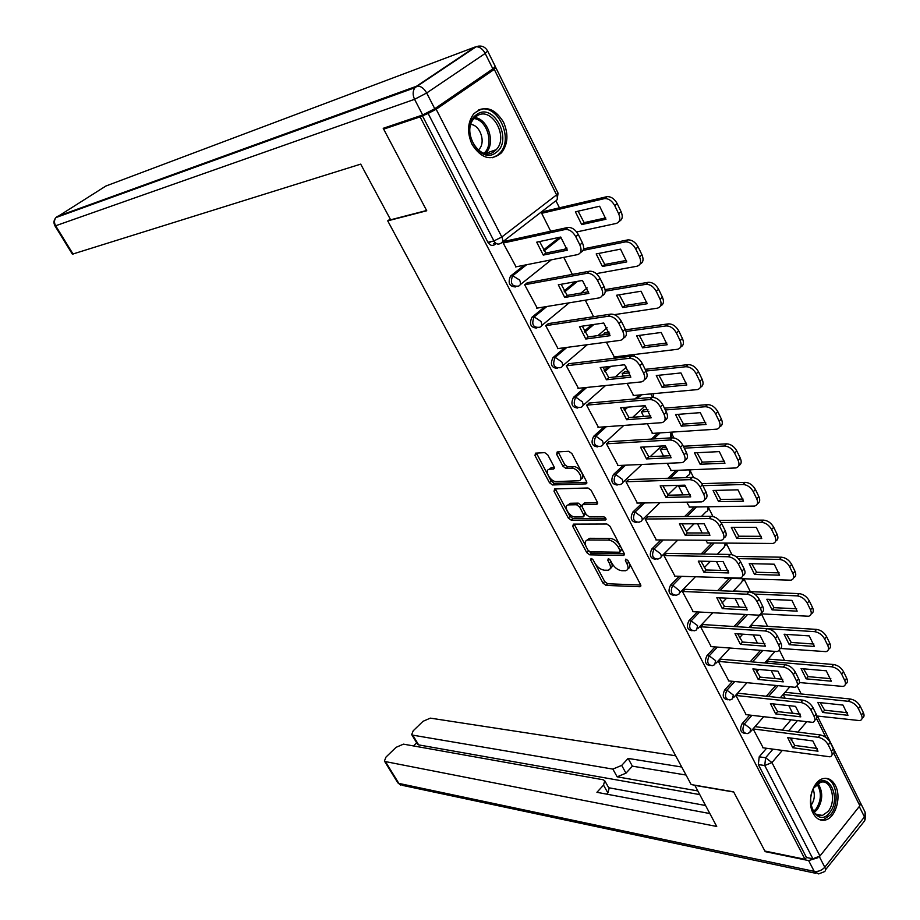 <?xml version="1.0" encoding="UTF-8"?>
<svg xmlns="http://www.w3.org/2000/svg" width="920" height="920" viewBox="0 0 920 920"><rect width="100%" height="100%" fill="white"/><g stroke="black" fill="none" stroke-linecap="round" stroke-linejoin="round"><path stroke-width="1.38" d="M591.088 558.405L590.629 559.912L603.025 583.153L606.015 585.396L640.113 586.741L640.55 584.602L628.061 560.751L625.692 559.153L625.37 560.694L626.991 563.787C628.751 567.617 628.291 569.928 625.6 570.733L621.817 570.71C617.929 570.181 614.663 567.743 612.03 563.419L610.408 560.36L608.269 558.773L607.786 560.303L609.408 563.362C611.168 567.145 610.731 569.434 608.108 570.227L604.428 570.204C600.633 569.675 597.425 567.272 594.803 563.005L593.181 559.969L591.088 558.405M813.073 813.154C816.189 818.823 820.272 821.111 825.32 820.03C835.636 817.914 841.708 797.077 835.452 785.634C832.289 779.757 828.081 777.446 822.836 778.711C812.705 781.057 806.771 801.826 813.073 813.154M472.109 144.486C481.252 158.573 491.027 161.356 501.434 152.846C507.978 144.279 508.656 134.021 503.481 122.061C494.258 107.582 484.311 104.88 473.639 113.942C467.429 122.601 466.911 132.779 472.109 144.486M547.779 454.882L544.709 452.64L535.44 453.169L535.003 455.584L549.47 482.724L552.495 484.955L586.017 483.862L586.511 481.47L571.895 453.572L568.755 451.294L557.186 451.95L556.703 454.399L562.959 466.244L566.064 468.51L571.722 468.257C577.726 467.671 584.752 480.148 578.772 480.757L556.37 481.562C550.551 482.08 543.628 469.855 549.424 469.257L553.564 469.05L554.012 466.659L547.779 454.882M805.011 859.291L764.888 851.046L733.619 791.832L691.173 784.564L387.711 220.846L426.753 210.761L383.651 129.145L420.106 116.874L805.011 859.291L806.46 857.486L812.889 858.797L764.75 765.532L765.612 757.746L772.949 749.179M573.367 524.124L572.746 526.366L586.718 552.587L589.72 554.829L623.656 555.438L624.116 553.23L610.006 526.297L606.889 524.009L573.367 524.124M568.261 517.96L554.035 491.28L554.622 488.945L587.995 487.979L591.123 490.256L597.287 502.032L596.804 504.378L582.647 504.643L582.188 506.954L586.235 514.613L589.306 516.879L603.658 516.752C605.831 517.695 606.441 518.765 605.509 519.972L571.274 520.191L568.261 517.96L569.974 516.35L555.772 489.693L554.035 491.28M496.202 243.478L494.672 244.651C492.108 246.169 489.842 245.375 487.899 242.27L493.925 240.936L428.11 113.447L436.16 109.261L494.27 69.379L495.868 67.724L493.752 68.241M801.193 693.956L797.111 685.722M784.53 660.445L779.274 649.865M767.579 626.347L761.38 613.87M750.329 591.652L743.958 578.852M731.929 554.668L726.512 543.754M712.942 516.476L708.745 508.035M693.588 477.56L690.667 471.672M673.865 437.885L672.255 434.654M559.452 207.816L556.014 200.905M383.651 129.145L386.538 127.178M420.106 116.874L428.11 113.447M806.46 857.486L758.344 764.566L759.207 756.815L766.544 748.282M782.195 730.1L790.843 720.038M817.397 716.059L860.326 802.619L859.866 805.77L819.961 856.014L812.889 858.797M738.438 693.266L735.954 695.554L746.154 714.679M769.016 659.157L766.613 661.376L767.521 663.205M720.969 659.214L718.428 661.503L728.824 680.949M752.088 625.381L749.708 627.532M703.179 624.565L700.603 626.831L711.183 646.633M734.873 591.019L734.194 591.295M685.067 589.294L682.444 591.548L693.22 611.708M724.626 577.737L725.259 578.22M666.632 553.391L663.975 555.622L674.946 576.15M705.835 540.327L707.572 542.972M587.891 539.683L587.293 539.683M647.864 516.833L645.15 519.041L656.339 539.936M686.699 502.193L689.586 507.092M679.869 485.3L678.764 486.381L683.019 494.868M628.751 479.596L625.991 481.781L637.387 503.067M667.195 463.335L671.266 470.568M662.894 447.373L660.238 449.489L663.527 456.032M609.27 441.669L606.476 443.831L618.091 465.52M647.312 423.729L652.613 433.377M644.081 409.825L641.378 411.918L643.644 416.438M589.444 403.041L586.592 405.179L598.437 427.271M627.037 383.353L633.627 395.508M624.91 371.577L622.173 373.647L623.392 376.073M569.227 363.664L566.329 365.78L578.415 388.297M606.372 342.183L614.284 356.937M605.394 332.626L602.726 334.926M548.63 323.553L545.686 325.645L558.014 348.577M527.631 282.658L524.63 284.717L537.234 308.096M506.23 240.971L503.171 243.006L516.051 266.823M515.66 286.936C509.381 286.626 507.656 283.015 510.508 276.103L524.273 265.19M543.467 249.998L559.532 237.291M536.74 328.084C530.541 327.577 528.966 323.955 532.001 317.228L544.617 306.877M564.017 290.973L575.264 281.75M557.416 368.448C551.356 367.804 549.884 364.193 553.012 357.615L564.719 347.691M584.257 331.108L591.721 324.783M577.714 408.054C571.849 407.353 570.457 403.776 573.528 397.325L584.545 387.665M604.198 370.449L608.591 366.597M618.711 357.719L620.459 356.19M597.632 446.901C591.962 446.166 590.64 442.635 593.664 436.298L604.095 426.857M623.852 408.986L625.692 407.318M634.961 398.935L639.319 394.979M617.205 485.035C611.719 484.265 610.455 480.769 613.421 474.559L623.346 465.29M651.429 439.081L657.904 433.032M636.421 522.468C631.108 521.674 629.912 518.213 632.81 512.106L642.298 502.987M668 478.25L676.188 470.373M655.293 559.222C650.153 558.405 649.014 554.978 651.855 548.964L660.939 539.971M684.606 516.534L694.209 507.023M673.842 595.309C668.851 594.481 667.759 591.1 670.553 585.166L679.282 576.288M701.167 553.978L711.931 543.007M692.058 630.752C687.228 629.912 686.182 626.566 688.919 620.724L697.314 611.926M717.646 590.629L729.365 578.346M709.964 665.562C705.272 664.723 704.271 661.422 706.962 655.649L715.058 646.932M734.01 626.531L745.108 614.583M727.559 699.763C723.005 698.924 722.05 695.658 724.684 689.966L732.504 681.317M750.237 661.721L760.426 650.474M744.866 733.366C740.439 732.538 739.519 729.318 742.095 723.683L749.662 715.093M766.303 696.233L775.675 685.607M387.711 220.846L390.229 219.04M753.169 729.031L763.186 747.81M544.606 211.312L541.661 213.267L550.666 231.207M783.276 694.588L785.116 698.245M788.819 705.629L792.683 713.322M495.592 243.052L493.718 243.719M422.222 115.437L487.899 242.27M771.224 670.577L775.226 678.557M753.307 634.892L757.459 643.16M735.068 598.54L739.369 607.108M716.473 561.51L720.935 570.389M697.544 523.79L702.155 532.979M585.292 300.184L593.595 316.733M563.787 257.358L572.343 274.401M610.27 568.457C612.467 567.433 612.743 565.191 611.087 561.717L609.408 563.362M610.19 560.004L611.087 561.717M627.842 568.928C630.039 567.87 630.327 565.604 628.682 562.12L626.991 563.787M627.67 560.176L628.682 562.12M595.125 563.58L604.681 581.52L607.671 583.763L640.757 585.051M588.144 550.471L591.41 553.207L624.346 553.782M574.183 524.112L585.982 546.399M587.983 550.194L590.088 551.77L619.804 552.241L620.126 550.689L618.401 547.411C615.71 542.995 612.409 540.558 608.499 540.086L587.581 539.982C584.901 540.787 584.464 543.122 586.27 546.986L587.983 550.194M620.344 551.724L621.828 549.033L620.126 550.689M587.087 540.097L590.042 538.292L610.213 538.43C614.123 538.901 617.423 541.339 620.103 545.744L621.828 549.033M555.473 488.922L555.772 489.693M597.574 502.768L584.384 503.022L583.602 503.746M605.831 518.339L572.987 518.581L571.274 520.191M568.847 504.873L568.33 504.919C562.695 505.54 569.514 517.362 575.299 516.994L583.199 516.913L583.636 514.636L579.588 506.989L576.529 504.735L568.847 504.873L570.584 503.263L568.123 504.965M583.958 516.2L585.361 513.015L583.636 514.636M570.584 503.263L578.266 503.125L581.325 505.379L585.361 513.015M569.974 516.35L572.987 518.581M549.194 469.303L551.183 467.671L554.334 467.509M580.842 479.067C586.339 477.986 579.289 466.049 573.493 466.647L571.722 468.257M558.153 451.892L564.73 464.646L567.824 466.9L573.493 466.647M548.561 476.134L551.218 481.137L554.242 483.356L586.822 482.275M536.441 453.111L547.975 475.042M822.744 712.448L847.975 715.3L842.996 705.088L817.776 702.385L822.744 712.448L824.654 710.194L847.469 712.735M792.614 713.195L800.17 714.058M816.856 715.99L859.901 720.624C862.201 719.831 862.718 717.945 861.43 714.955L858.36 708.607C856.002 704.57 852.702 702.132 848.435 701.316L783.345 694.508M820.214 702.65L824.654 710.194M785.266 692.311L850.367 699.016C854.634 699.832 857.934 702.259 860.28 706.295L863.351 712.644C864.581 715.472 864.168 717.324 862.097 718.221M792.798 747.764L787.669 737.621L812.843 740.933L817.995 751.214L792.798 747.764L794.776 745.43L790.269 737.966M794.776 745.43L817.397 748.5M755.228 726.673L820.203 734.919C824.469 735.839 827.804 738.334 830.219 742.417L833.394 748.822C834.681 751.709 834.268 753.572 832.151 754.377M762.795 747.764L829.978 756.815C832.266 756.079 832.738 754.216 831.404 751.214L828.23 744.809C825.815 740.726 822.468 738.219 818.213 737.299L820.203 734.919M753.238 728.939L818.213 737.299M806.138 678.845L831.335 681.202L826.263 670.806L801.078 668.61L806.138 678.845L808.093 676.614L830.841 678.695M799.422 682.548L843.134 686.446C845.549 685.63 846.089 683.652 844.755 680.535L841.627 674.072C839.247 669.967 835.923 667.54 831.657 666.793L766.67 661.307M803.551 668.828L808.093 676.614M768.625 659.122L833.623 664.516C837.89 665.252 841.202 667.678 843.582 671.784L846.71 678.247C847.975 681.168 847.561 683.1 845.434 684.043M789.245 644.655L814.395 646.484L809.244 635.904L784.105 634.236L789.245 644.655L791.234 642.436L813.924 644.057M780.678 648.473L826.068 651.659C828.598 650.808 829.173 648.749 827.781 645.495L824.596 638.917C822.181 634.742 818.846 632.327 814.579 631.649L749.708 627.52M786.588 634.397L791.234 642.436M751.697 625.358L816.581 629.395C820.847 630.062 824.182 632.477 826.597 636.64L829.771 643.218C831.082 646.254 830.656 648.266 828.46 649.255M694.749 785.174L716.726 826.47L385.422 761.587L398.843 783.403L814.223 871.366L808.634 860.579L765.198 851.632L733.723 792.028L694.611 785.335M697.59 790.878L617.159 776.825L612.846 769.097L412.758 735.149L418.646 744.889L417.45 744.107M612.846 769.097L621.69 765.405L625.98 773.156L617.159 776.825M681.731 767.015L628.13 758.425L621.69 765.405M675.671 755.78L430.353 718.129L423.027 721.314L413.206 730.79L411.688 734.574L412.758 735.149M604.969 781.114L609.086 788.44L607.89 792.913L603.52 785.139L604.727 780.678L603.014 779.746L403.454 744.142L396.072 747.339L386.009 757.056L384.41 761.024L385.422 761.587M416.679 742.819L413.482 745.924M603.52 785.139L596.919 792.304L709.78 813.544M860.28 802.539L859.682 801.331M808.634 860.579L817.949 857.716M699.579 794.569L418.646 744.889M608.695 787.738L705.444 805.483M607.89 792.913L606.751 794.155M686.032 775.031L632.396 766.164L625.98 773.156M632.396 766.164L628.13 758.425M434.757 108.709L492.867 68.862L485.197 53.429L426.673 92.989L434.757 108.709L422.683 114.988L383.214 128.305L426.615 210.496L390.632 219.799L360.709 164.128L72.381 254.173M487.738 51.232L495.259 66.389L492.867 68.862M829.575 812.705C817.569 828.828 802.769 799.94 815.695 785.243C827.896 769.488 842.202 798.157 829.575 812.705M811.394 806.806C813.659 813.475 817.339 816.35 822.445 815.43L828.023 811.52C837.085 801.262 831.22 778.469 820.456 782.368L813.866 787.934M819.881 819.789L823.641 819.605L830.599 814.729C840.132 803.815 836.613 779.481 825.297 778.308M811.083 805.287C814.487 800.388 815.189 795.041 813.176 789.256M495.914 152.593C479.101 166.255 458.551 126.132 476.698 114.574C493.81 101.499 513.567 141.082 495.914 152.593M476.445 116.311L474.007 118.542C461.161 132.204 480.309 162.989 494.235 151.478L496.259 149.649C509.392 136.551 490.9 105.052 476.445 116.311M492.28 157.745L497.329 155.388L499.778 153.168C514.613 138.575 496.834 102.005 478.515 110.02M478.273 150.064L479.078 149.27C485.967 142.37 480.309 125.177 470.844 124.441M775.652 713.897L770.419 703.581L795.558 706.376L800.803 716.852L775.652 713.897L777.664 711.585L773.041 703.869M777.664 711.585L800.216 714.196M738.047 693.22L802.895 700.143C807.162 700.982 810.508 703.478 812.958 707.618L816.189 714.138C817.523 717.14 817.098 719.072 814.924 719.923M745.763 714.621L812.659 722.361C815.051 721.602 815.557 719.647 814.165 716.519L810.934 709.998C808.484 705.847 805.126 703.351 800.86 702.5L802.895 700.143M736.023 695.474L800.86 702.5M758.195 679.431L752.87 668.92L777.952 671.186L783.288 681.858L758.195 679.431L760.242 677.131L755.515 669.162M760.242 677.131L782.724 679.27M720.556 659.18L785.277 664.723C789.532 665.494 792.902 667.977 795.386 672.186L798.675 678.822C800.055 681.938 799.618 683.939 797.375 684.848M728.421 680.915L795.018 687.286C797.525 686.492 798.054 684.457 796.616 681.179L793.316 674.544C790.832 670.323 787.451 667.839 783.196 667.069L785.277 664.723M718.497 661.422L783.196 667.069M772.053 609.856L797.157 611.156L791.901 600.38L766.82 599.254L772.053 609.856L774.077 607.66L796.697 608.787M760.84 613.847L808.692 616.239C811.336 615.365 811.946 613.226 810.508 609.81L807.254 603.106C804.804 598.874 801.446 596.459 797.192 595.872L754.63 594.078M769.315 599.369L774.077 607.66M734.47 591.008L799.238 593.63C803.494 594.216 806.84 596.62 809.289 600.863L812.532 607.556C813.889 610.707 813.441 612.8 811.187 613.847M754.549 574.436L779.608 575.172L774.249 564.202L749.213 563.638L754.549 574.436L756.608 572.251L779.159 572.884M724.856 578.208L790.993 580.186C793.764 579.278 794.397 577.047 792.902 573.482L789.601 566.651C787.106 562.35 783.736 559.935 779.481 559.429L738.38 558.635M751.744 563.695L756.608 572.251M735.735 556.393L781.563 557.209C785.818 557.716 789.187 560.119 791.671 564.42L794.972 571.24C796.375 574.517 795.915 576.702 793.581 577.794M736.736 538.372L761.725 538.534L756.274 527.367L731.308 527.378L736.736 538.372L738.829 536.21L761.3 536.325M707.169 542.961L772.972 543.455C775.859 542.535 776.526 540.201 774.973 536.463L771.604 529.517C769.085 525.136 765.693 522.744 761.449 522.318L721.038 522.479M733.849 527.378L738.829 536.21M719.371 520.363L763.565 520.122C767.809 520.536 771.202 522.928 773.72 527.309L777.078 534.255C778.538 537.671 778.056 539.936 775.64 541.087M740.416 644.333L734.999 633.638L760.023 635.352L765.452 646.208L740.416 644.333L742.509 642.056L737.656 633.822M742.509 642.056L764.911 643.701M702.765 624.542L767.326 628.647C771.569 629.337 774.962 631.81 777.481 636.088L780.827 642.85C782.264 646.081 781.816 648.174 779.505 649.129M710.769 646.599L777.043 651.556C779.665 650.75 780.229 648.623 778.734 645.196L775.376 638.422C772.846 634.144 769.453 631.66 765.21 630.97L767.326 628.647M700.66 626.761L765.21 630.97M722.315 608.603L716.806 597.712L741.761 598.851L747.293 609.914L722.315 608.603L724.454 606.349L719.486 597.839M724.454 606.349L746.764 607.487M684.652 589.283L749.029 591.905C753.284 592.503 756.688 594.976 759.241 599.322L762.657 606.211C764.14 609.569 763.681 611.754 761.288 612.755M692.806 611.685L758.735 615.169C761.484 614.341 762.07 612.122 760.518 608.534L757.091 601.634C754.526 597.287 751.122 594.803 746.879 594.205L749.029 591.905M682.513 591.48L746.879 594.205M703.892 572.217L698.269 561.12L723.154 561.66L728.789 572.941L703.892 572.217L706.065 569.986L700.971 561.177M706.065 569.986L728.283 570.584M666.206 553.38L730.399 554.461C734.643 554.978 738.058 557.439 740.657 561.867L744.142 568.882C745.671 572.378 745.211 574.643 742.727 575.702M674.521 576.127L740.094 578.105C742.957 577.242 743.578 574.931 741.957 571.17L738.472 564.155C735.862 559.728 732.446 557.255 728.203 556.738L730.399 554.461M664.021 555.565L728.203 556.738M718.589 501.653L743.521 501.216L737.966 489.831L713.057 490.463L718.589 501.653L720.728 499.514L743.107 499.088M689.16 507.092L754.607 506.057C757.631 505.103 758.333 502.676 756.711 498.766L753.284 491.682C750.72 487.232 747.316 484.84 743.072 484.506L702.869 485.656M685.688 486.151L678.799 486.346M715.633 490.394L720.728 499.514M701.787 483.644L745.234 482.344C749.478 482.666 752.87 485.047 755.435 489.497L758.862 496.581C760.38 500.135 759.874 502.504 757.367 503.7M685.112 535.153L679.397 523.848L704.191 523.767L709.941 535.256L685.112 535.153L687.332 532.944L682.111 523.837M687.332 532.944L709.446 533.002M647.427 516.833L711.413 516.316C715.645 516.729 719.083 519.191 721.728 523.687L725.27 530.84C726.869 534.474 726.374 536.854 723.821 537.947M655.903 539.936L721.084 540.351C724.074 539.453 724.73 537.05 723.051 533.106L719.486 525.952C716.841 521.444 713.402 518.983 709.17 518.569L711.413 516.316M645.207 518.995L709.17 518.569M700.12 464.255L724.971 463.197L719.313 451.605L694.485 452.858L700.12 464.255L702.293 462.15L724.581 461.161M670.829 470.58L735.908 467.958C739.047 466.98 739.783 464.439 738.105 460.345L734.608 453.134C732.009 448.603 728.582 446.223 724.35 445.993L684.261 448.155M667.632 449.063L660.272 449.454M697.072 452.732L702.293 462.15M662.457 447.396L666.31 447.189M683.307 446.246L726.558 443.842C730.79 444.072 734.206 446.453 736.805 450.972L740.301 458.183C741.865 461.897 741.347 464.37 738.737 465.612M665.988 497.398L660.157 485.875L684.871 485.162L690.736 496.869L665.988 497.398L668.242 495.201L662.906 485.794M668.242 495.201L690.264 494.707M628.291 479.607L692.07 477.434C696.29 477.744 699.74 480.194 702.42 484.771L706.043 492.062C707.687 495.857 707.192 498.341 704.536 499.491M636.95 503.079L701.719 501.871C704.835 500.951 705.513 498.433 703.765 494.304L700.143 487.013C697.452 482.436 694.002 479.987 689.781 479.653L692.07 477.434M626.037 481.746L689.781 479.653M681.294 426.167L706.077 424.465L700.315 412.643L675.556 414.552L681.294 426.167L683.514 424.085L705.697 422.522M652.165 433.412L716.841 429.145C720.119 428.133 720.889 425.477 719.152 421.199L715.587 413.839C712.931 409.239 709.492 406.87 705.272 406.732L665.321 409.963M648.933 411.286L641.401 411.895M678.178 414.356L683.514 424.085M643.62 409.86L647.921 409.503M664.424 408.158L707.514 404.616C711.746 404.754 715.185 407.111 717.83 411.711L721.383 419.06C723.005 422.935 722.464 425.523 719.762 426.811M646.507 458.919L640.561 447.189L665.183 445.797L671.151 457.734L646.507 458.919L648.807 456.757L643.333 447.028M648.807 456.757L670.703 455.676M608.81 441.703L672.336 437.793C676.556 438.012 680.018 440.45 682.744 445.107L686.435 452.536C688.148 456.504 687.631 459.091 684.871 460.287M554.334 468.349L553.564 469.05M617.642 465.543L681.973 462.645C685.216 461.702 685.94 459.068 684.112 454.756L680.42 447.315C677.695 442.658 674.222 440.22 670.013 439.99L672.336 437.793M606.51 443.808L670.013 439.99M662.124 387.366L686.814 384.985L680.938 372.945L656.282 375.532L662.124 387.366L664.389 385.308L686.458 383.145M633.167 395.554L697.418 389.585C700.833 388.539 701.626 385.779 699.821 381.305L696.187 373.796C693.496 369.115 690.046 366.758 685.825 366.723L646.012 371.047M629.613 372.83L622.173 373.647M658.915 375.256L664.389 385.308M624.438 371.634L628.866 371.151M645.173 369.357L688.125 364.63C692.334 364.665 695.784 367.022 698.475 371.691L702.098 379.19C703.788 383.237 703.225 385.94 700.407 387.285M626.646 419.716L620.586 407.755L645.104 405.674L651.188 417.841L626.646 419.716L628.992 417.577L623.38 407.514M628.992 417.577L650.762 415.886M588.961 403.075L652.234 397.371C656.431 397.497 659.916 399.924 662.688 404.65L666.448 412.229C668.231 416.38 667.69 419.083 664.815 420.336M597.966 427.305L661.836 422.659C665.229 421.693 665.965 418.945 664.079 414.425L660.307 406.835C657.535 402.097 654.051 399.671 649.853 399.544L652.234 397.371M586.603 405.156L649.853 399.544M642.585 347.829L667.184 344.747L661.192 332.476L636.629 335.766L642.585 347.829L644.897 345.793L666.85 343.022M613.812 356.994L677.615 349.266C681.168 348.197 681.996 345.31 680.121 340.618L676.418 332.971C673.681 328.21 670.208 325.864 665.999 325.933L626.106 331.441M609.638 333.707L602.611 334.673M639.296 335.409L644.897 345.793M604.911 332.695L609.132 332.108M625.554 329.82L668.345 323.874C672.543 323.805 676.016 326.14 678.741 330.901L682.444 338.537C684.204 342.78 683.617 345.598 680.673 347.001M606.406 379.753L600.231 367.551L624.634 364.757L630.844 377.166L606.406 379.753L608.798 377.637L603.037 367.229M608.798 377.637L630.442 375.325M568.732 363.733L631.718 356.166C635.904 356.178 639.411 358.581 642.229 363.4L646.058 371.128C647.91 375.475 647.346 378.292 644.356 379.592M577.933 388.343L641.32 381.903C644.839 380.903 645.61 378.028 643.644 373.29L639.803 365.562C636.985 360.743 633.477 358.317 629.292 358.305L631.718 356.166M566.329 365.78L629.292 358.305M622.679 307.533L647.174 303.738L641.067 291.226L616.607 295.24L622.679 307.533L625.036 305.52L646.852 302.116M614.41 314.651L657.42 308.166C661.112 307.061 661.986 304.06 660.031 299.149L656.247 291.341C653.499 286.534 650.026 284.2 645.851 284.337L605.245 291.18M619.298 294.803L625.036 305.52M605.119 289.616L648.244 282.302C652.418 282.164 655.88 284.498 658.628 289.305L662.4 297.091C664.228 301.541 663.619 304.485 660.548 305.934M585.764 339.008L579.473 326.577L603.75 323.023L610.086 335.685L585.764 339.008L588.213 336.927L582.303 326.163M588.213 336.927L609.707 333.96M548.113 323.633L610.857 314.111C615.02 314.053 618.516 316.457 621.356 321.322L625.266 329.21C627.198 333.764 626.612 336.709 623.495 338.054M557.509 348.645L620.39 340.331C624.036 339.296 624.841 336.306 622.806 331.338L618.884 323.449C616.043 318.573 612.536 316.169 608.384 316.227L610.799 314.122M545.686 325.657L608.315 316.238M602.381 266.455L626.773 261.912L620.54 249.147L596.194 253.931L602.381 266.455L604.785 264.488L626.474 260.417M596.298 273.642L636.985 266.236C640.699 265.029 641.55 261.901 639.538 256.841L635.685 248.894C632.971 244.111 629.556 241.776 625.439 241.891L583.038 250.389M598.908 253.391L604.785 264.488M583.556 248.825L627.877 239.89C631.994 239.775 635.409 242.098 638.112 246.882L641.964 254.828C643.873 259.486 643.218 262.568 640.021 264.063M564.73 297.459L558.302 284.786L582.452 280.462L588.915 293.377L564.73 297.459L567.214 295.412L561.154 284.268M567.214 295.412L588.57 291.778M527.091 282.762L589.72 271.193C593.814 271.158 597.264 273.55 600.058 278.404L604.049 286.442C606.061 291.214 605.452 294.308 602.197 295.699M536.705 308.177L599.184 297.907C602.853 296.769 603.635 293.641 601.542 288.546L597.54 280.485C594.734 275.643 591.284 273.24 587.19 273.274L589.456 271.239M524.641 284.752L586.925 273.309M489.198 242.891L488.267 242.903M581.693 224.583L605.958 219.259L599.61 206.241L575.391 211.807L581.693 224.583L584.142 222.64L605.693 217.89M576.656 231.955L616.205 223.456C619.884 222.123 620.701 218.868 618.643 213.704L614.709 205.585C612.03 200.824 608.672 198.49 604.612 198.582L541.684 213.314M578.116 211.186L584.142 222.64M544.019 211.439L607.108 196.627C611.156 196.523 614.525 198.858 617.193 203.607L621.115 211.715C623.105 216.614 622.426 219.834 619.068 221.363M495.857 243.248L493.66 243.616M493.936 243.409L495.063 242.546M543.271 255.093L536.716 242.167L560.728 237.038L567.318 250.205L543.271 255.093L545.813 253.08L539.591 241.546M545.813 253.08L566.996 248.745M505.643 241.097L568.146 227.401C572.183 227.378 575.575 229.77 578.335 234.588L582.406 242.799C584.51 247.825 583.855 251.045 580.474 252.482M515.487 266.938L577.599 254.61C581.245 253.333 581.992 250.09 579.841 244.869L575.759 236.647C572.987 231.828 569.595 229.425 565.558 229.436L567.674 227.481M492.2 245.444L494.063 245.042M503.194 243.041L565.098 229.517M488.589 243.363L490.728 241.718L493.959 241.005M591.917 558.67L590.629 559.912M626.704 559.383L625.37 560.694M609.097 559.026L607.786 560.303M436.16 109.261L501.814 237.003L556.577 194.879C557.957 198.202 557.52 200.307 555.266 201.215L502.354 242.064M495.937 67.873L557.957 192.924L556.577 194.879L494.27 69.379M759.207 756.815L765.612 757.746L771.949 762.588L819.961 856.014M788.601 730.905L797.26 720.808M806.575 721.924L797.916 732.09M792.649 738.277L791.143 740.048M782.253 750.478L771.949 762.588L764.75 765.532L758.344 764.566M859.866 805.77L833.761 753.169M825.987 737.529L816.603 718.612M510.796 275.862L512.934 275.448L526.435 264.764M544.042 250.815L561.016 237.371M566.674 247.583L564.592 249.239M551.356 259.82L520.214 284.717M532.105 317.124L534.267 316.791L546.779 306.521M577.53 281.347L564.615 291.939L577.449 281.359M587.202 287.914L580.98 293.066M569.169 302.841L541.569 325.691M553.012 357.615L555.185 357.339L566.892 347.403M584.832 332.166L593.918 324.461M573.528 397.325L575.713 397.118L586.741 387.447M604.762 371.634L610.799 366.344M620.919 357.454L622.668 355.925M593.664 436.298L595.861 436.16L606.303 426.696M624.381 410.32L627.9 407.134M637.169 398.728L641.539 394.784M613.421 474.559L615.63 474.467L625.554 465.186M643.712 448.224L645.092 446.924M653.648 438.943L660.123 432.894M632.81 512.106L635.03 512.083L644.518 502.941M670.231 478.181L678.431 470.281M651.855 548.964L654.085 548.998L663.17 539.994M686.837 516.511L696.44 506.989M670.553 585.166L672.784 585.258L681.513 576.357M703.409 554.012L714.173 543.03M688.919 620.724L691.161 620.862L699.556 612.053M719.9 590.72L731.619 578.427M706.962 655.649L709.205 655.845L717.312 647.116M736.264 626.669L747.373 614.709M724.684 689.966L726.938 690.207L734.758 681.547M752.491 661.917L762.68 650.647M742.095 723.683L744.36 723.959L751.928 715.369M768.568 696.474L777.94 685.837M747.212 733.643C742.716 732.906 741.773 729.686 744.36 723.959L750.697 728.778L749.892 732.492L747.212 733.643M729.974 699.959C725.317 699.315 724.293 696.06 726.938 690.207L733.309 695.014L732.458 698.878L729.974 699.959M712.448 665.678C707.595 665.125 706.514 661.848 709.205 655.845L715.61 660.64L714.713 664.665L712.448 665.678M694.623 630.775C689.574 630.327 688.413 627.026 691.161 620.862L697.59 625.646L696.647 629.844L694.623 630.775M676.464 595.24C671.22 594.906 669.99 591.571 672.784 585.258L679.627 590.928L679.385 593.791L676.464 595.24M657.995 559.049C652.544 558.831 651.233 555.484 654.085 548.998L660.56 553.759C661.687 556.255 661.342 557.773 659.536 558.313L657.995 559.049M639.181 522.192C633.523 522.111 632.144 518.731 635.03 512.083L641.539 516.822C642.7 519.42 642.344 521.007 640.469 521.559L639.181 522.192M620.034 484.656C614.157 484.702 612.685 481.309 615.63 474.467L622.161 479.193C623.369 481.919 623.001 483.563 621.046 484.138L620.034 484.656M600.519 446.407C594.435 446.591 592.882 443.175 595.861 436.16L602.428 440.853C603.681 443.704 603.29 445.429 601.255 446.016L600.519 446.407M580.646 407.422C574.344 407.767 572.7 404.328 575.713 397.118L582.314 401.798C583.613 404.777 583.211 406.571 581.095 407.18L580.646 407.422M560.384 367.701C553.874 368.195 552.138 364.745 555.185 357.339L561.809 361.997C563.166 365.102 562.752 366.976 560.556 367.597L560.384 367.701M539.672 327.255C533.059 327.888 531.219 324.426 534.152 316.882L540.925 321.425C542.317 324.645 541.903 326.589 539.672 327.255M518.443 286.12C511.83 286.741 509.898 283.256 512.659 275.701L519.616 280.059C521.053 283.348 520.662 285.373 518.443 286.12M748.96 627.486L760.449 614.307M733.159 591.261L741.669 582.268L743.049 578.795M717.312 554.242L724.109 547.262L725.362 543.134M707.307 506.839L707.411 507.023C708.469 509.496 708.078 511.037 706.238 511.635L701.477 516.396M688.873 469.878L689.275 470.58C690.368 473.156 689.966 474.754 688.056 475.375L685.71 477.641M670.059 432.239L670.806 433.469L670.692 437.885M650.842 393.921L652.591 397.359M631.212 354.89L632.235 356.12M500.71 243.328C498.134 244.858 495.88 244.064 493.925 240.936L501.814 237.003C503.286 240.373 502.918 242.489 500.71 243.328M640.883 585.672L639.803 586.764M607.671 583.763L606.015 585.396M604.681 581.52L603.025 583.153M624.45 554.415L623.38 555.462M591.41 553.207L589.72 554.829M588.409 550.965L586.718 552.587M574.448 524.756L572.746 526.366M620.103 545.744L618.401 547.411M610.213 538.43L608.499 540.086M590.042 538.292L588.34 539.925M597.644 503.412L596.597 504.39M584.579 503.01L582.843 504.631M606.084 519.283L605.348 519.984M581.325 505.379L579.588 506.989M578.266 503.125L576.529 504.735M554.38 468.199L553.414 469.062M551.574 467.624L549.815 469.223M567.824 466.9L566.064 468.51M564.73 464.646L562.959 466.244M558.486 452.801L556.703 454.399M586.868 482.931L585.844 483.874M554.242 483.356L552.495 484.955M551.218 481.137L549.47 482.724M536.774 454.008L535.003 455.584M850.367 699.016L848.435 701.316M860.28 706.295L858.36 708.607M863.351 712.644L861.43 714.955M831.404 751.214L833.394 748.822M828.23 744.809L830.219 742.417M833.623 664.516L831.657 666.793M843.582 671.784L841.627 674.072M846.71 678.247L844.755 680.535M816.581 629.395L814.579 631.649M826.597 636.64L824.596 638.917M829.771 643.218L827.781 645.495M819.363 856.658L824.791 867.226L864.443 816.914L859.28 806.518M815.856 873.321L402.879 785.461L397.704 782.621M860.234 802.343L865.11 812.176L864.777 820.651L825.505 869.803M814.223 871.366L818.65 873.919L823.837 871.918C825.654 871.309 825.976 869.745 824.791 867.226C821.79 870.458 818.271 871.838 814.223 871.366M422.683 114.988L414.575 99.314L55.648 225.768C54.015 222.755 54.119 220.018 55.97 217.557L57.224 216.476L416.449 86.273L475.099 47L105.869 186.035L56.396 217.396M72.404 254.219L54.97 225.894L55.648 225.768L73.105 254.138M414.575 99.314L426.673 92.989C424.062 88.435 420.992 86.123 417.484 86.043L414.92 87.71C412.678 91.068 412.562 94.932 414.575 99.314M478.4 46.103L476.157 46.747C481.16 45.08 484.978 46.506 487.634 51.014L485.197 53.429C482.712 48.967 479.699 46.747 476.157 46.747L414.92 87.71L55.97 217.557C53.705 220.075 53.371 222.858 54.97 225.894M817.983 783.529C823.193 791.844 822.94 800.549 817.213 809.646L814.2 812.383M813.487 811.417L815.982 809.059C821.41 800.572 821.767 792.293 817.063 784.208M474.892 117.599C488.129 118.956 495.788 142.991 486.151 152.593L485.265 153.49L496.259 149.649M484.023 153.191C494.397 144.647 487.312 119.945 474.007 118.542M814.165 716.519L816.189 714.138M810.934 709.998L812.958 707.618M796.616 681.179L798.675 678.822M793.316 674.544L795.386 672.186M799.238 593.63L797.192 595.872M809.289 600.863L807.254 603.106M812.532 607.556L810.508 609.81M781.563 557.209L779.481 559.429M791.671 564.42L789.601 566.651M794.972 571.24L792.902 573.482M763.565 520.122L761.449 522.318M773.72 527.309L771.604 529.517M777.078 534.255L774.973 536.463M778.734 645.196L780.827 642.85M775.376 638.422L777.481 636.088M760.518 608.534L762.657 606.211M757.091 601.634L759.241 599.322M741.957 571.17L744.142 568.882M738.472 564.155L740.657 561.867M745.234 482.344L743.072 484.506M755.435 489.497L753.284 491.682M758.862 496.581L756.711 498.766M723.051 533.106L725.27 530.84M719.486 525.952L721.728 523.687M726.558 443.842L724.35 445.993M736.805 450.972L734.608 453.134M740.301 458.183L738.105 460.345M703.765 494.304L706.043 492.062M700.143 487.013L702.42 484.771M707.514 404.616L705.272 406.732M717.83 411.711L715.587 413.839M721.383 419.06L719.152 421.199M684.112 454.756L686.435 452.536M680.42 447.315L682.744 445.107M688.125 364.63L685.825 366.723M698.475 371.691L696.187 373.796M702.098 379.19L699.821 381.305M664.079 414.425L666.448 412.229M660.307 406.835L662.688 404.65M668.345 323.874L665.999 325.933M678.741 330.901L676.418 332.971M682.444 338.537L680.121 340.618M643.644 373.29L646.058 371.128M639.803 365.562L642.229 363.4M648.174 282.313L645.794 284.349M658.628 289.305L656.247 291.341M662.4 297.091L660.031 299.149M622.806 331.338L625.266 329.21M618.884 323.449L621.356 321.322M627.612 239.936L625.174 241.937M638.112 246.882L635.685 248.894M641.964 254.828L639.538 256.841M601.542 288.546L604.049 286.442M597.54 280.485L600.058 278.404M489.336 242.776L488.957 242.04M606.636 196.708L604.153 198.674M617.193 203.607L614.709 205.585M621.115 211.715L618.643 213.704M579.841 244.869L582.406 242.799M575.759 236.647L578.335 234.588M499.594 153.375L501.434 152.846M789.682 686.998L780.298 697.728M774.755 704.064L773.628 705.352M763.646 716.772L751.237 730.952M532.001 317.228L534.347 316.779L546.859 306.509M510.508 276.103L513.13 275.425L526.631 264.718M774.881 651.59L764.681 662.963M758.85 669.461L756.665 671.899M746.925 682.755L733.861 697.303M760.437 615.031L760.978 613.847M742.796 634.168L739.45 637.801M729.974 648.094L716.174 663.067M743.245 580.601L743.969 578.818M726.627 598.161L721.993 603.06M712.781 612.789L698.176 628.233M725.754 545.572L726.605 543.145M710.366 561.384L704.26 567.674M695.37 576.805L679.845 592.768M707.952 509.921L708.871 506.816M694.059 523.802L686.251 531.61M677.752 540.109L661.181 556.669M689.827 473.639L690.759 469.798M677.764 485.369L667.966 494.868M659.928 502.676L642.171 519.903M671.37 436.712L672.221 432.101M661.526 446.004L650.187 456.688M641.93 464.462L622.806 482.482M653.407 397.394L653.257 393.691M645.242 405.846L632.719 417.289M623.794 425.431L603.071 444.36M634.49 356.466L633.822 354.579M626.439 367.068L615.273 376.947M605.556 385.537L582.969 405.524M607.108 327.75L597.954 335.581M587.305 344.701L562.476 365.964M544.088 250.895L561.073 237.44M557.14 199.525L558.072 193.177M640.86 585.994L640.113 586.741M624.427 554.691L623.656 555.438M589.283 538.361L587.581 539.982M597.609 503.619L596.804 504.378M584.384 503.022L582.647 504.643M570.066 503.309L568.33 504.919M551.183 467.671L549.424 469.257M586.833 483.103L586.017 483.862M400.775 785.151L397.82 782.817L384.41 761.024M865.087 819.559L865.605 813.291M411.688 734.574L417.577 744.303M816.339 814.349L822.445 815.43M479.078 149.27L477.791 149.649M648.244 282.302L645.851 284.337M608.384 316.227L610.857 314.111M627.877 239.89L625.439 241.891M587.19 273.274L589.72 271.193M607.108 196.627L604.612 198.582M565.558 229.436L568.146 227.401"/></g></svg>
